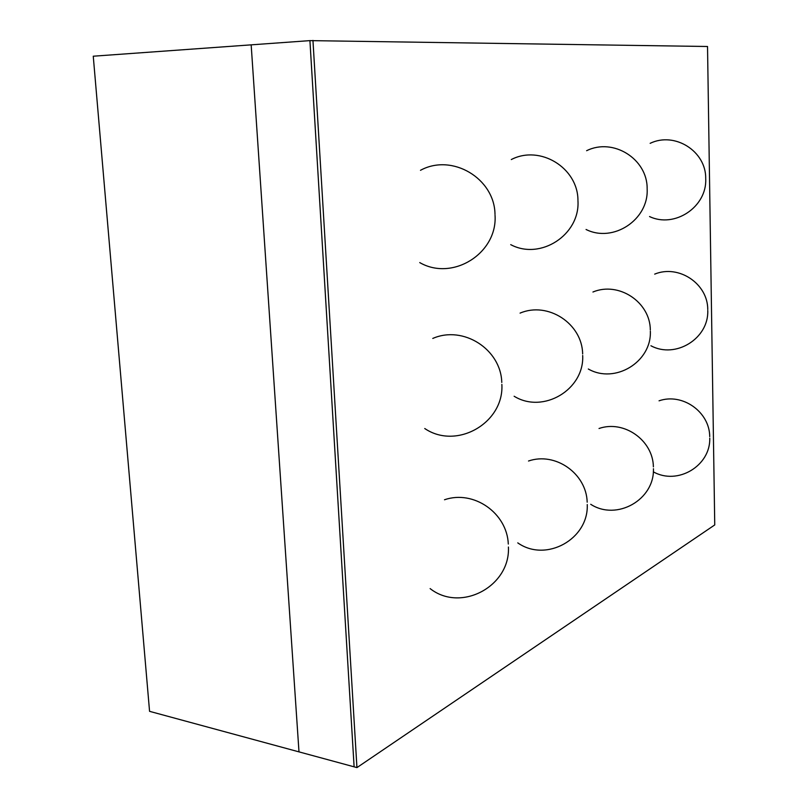 <?xml version="1.0" encoding="UTF-8"?>
<svg xmlns="http://www.w3.org/2000/svg" width="808" height="808" viewBox="0 0 808 808"><rect width="100%" height="100%" fill="white"/><g stroke="black" fill="none" stroke-linecap="round" stroke-linejoin="round"><path stroke-width="1.21" d="M356.944 767.6L354.116 766.832L309.919 40.622L93.253 56.206L149.561 711.333L298.99 751.874L251.167 44.844L298.99 751.874L354.116 766.832L309.919 40.622L707.525 46.5L714.747 524.927L356.944 767.6L312.949 40.4M430.119 588.598C460.974 612.908 510.515 586.164 508.414 547.016M508.303 544.047C507.06 512.939 473.629 489.699 444.501 499.758M517.766 542.875C546.036 562.873 588.81 539.067 587.244 504.535M587.184 502.192C586.436 473.488 555.338 451.692 528.513 461.014M590.719 504.293C616.777 521.221 654.631 499.687 653.43 468.721M653.389 466.852C653.015 440.229 623.948 419.786 599.031 428.493M653.308 471.811C677.498 485.608 710.666 465.842 709.757 438.138M709.727 436.633C709.636 411.838 682.346 392.648 659.055 400.819M424.745 428.523C456.742 450.288 504.232 422.786 501.859 384.376M501.778 382.447C500.93 349.278 463.257 325.089 432.775 338.441M514.13 396.243C543.198 414.221 584.487 389.567 582.689 355.48M582.649 353.954C582.235 323.644 547.955 301.202 520.079 313.12M588.315 369.004C614.969 384.315 651.743 361.903 650.349 331.189M650.319 329.977C650.218 302.061 618.696 281.194 592.941 292.011M650.935 345.763C675.569 359.095 708.879 338.501 707.768 310.504M707.758 309.535C707.889 283.669 678.659 264.206 654.682 274.124M419.746 262.59C452.743 281.639 497.698 253.156 495.031 215.15M495.001 214.342C494.607 178.477 452.096 153.005 420.483 170.306M510.717 244.642C540.471 260.54 580.003 234.835 577.972 200.919M577.952 200.283C577.922 167.882 540.097 144.582 511.292 159.55M586.063 229.482C613.221 243.137 648.743 219.695 647.158 189.001M647.147 188.496C647.37 158.923 613.141 137.471 586.618 150.712M649.541 216.544C674.579 228.523 706.99 206.949 705.727 178.891M705.717 178.477C706.121 151.268 674.781 131.411 650.147 143.329"/></g></svg>
